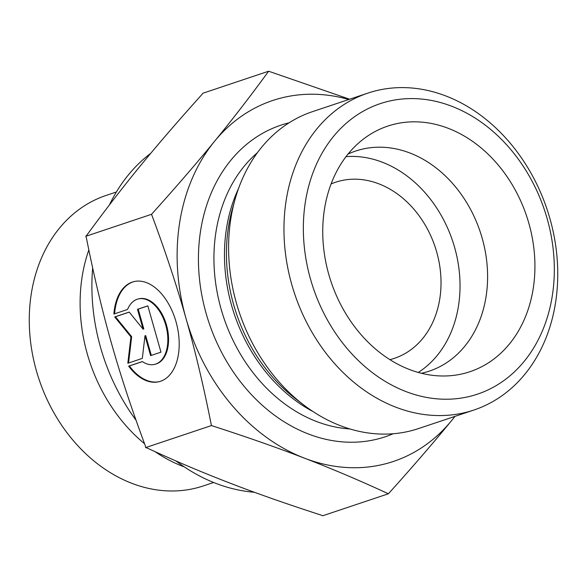 <?xml version="1.0" encoding="UTF-8"?>
<svg xmlns="http://www.w3.org/2000/svg" width="587" height="587" viewBox="0 0 587 587"><rect width="100%" height="100%" fill="white"/><g stroke="black" fill="none" stroke-linecap="round" stroke-linejoin="round"><path stroke-width="0.88" d="M128.648 366.141L142.318 361.57A33.716 20.347 -104.3 0 0 154.755 364.344A33.716 20.347 -104.3 0 0 166.158 326.643A33.716 20.347 -104.3 0 0 138.121 298.988A33.716 20.347 -104.3 0 0 127.548 309.466L113.878 314.045A51.597 31.14 75.7 0 1 133.704 281.665A51.597 31.14 75.7 0 1 176.621 323.98A51.597 31.14 75.7 0 1 159.172 381.667A51.597 31.14 75.7 0 1 128.648 366.141L129.367 365.965A51.597 31.14 -104.3 0 0 159.532 381.572M134.063 281.577A51.597 31.14 -104.3 0 0 114.597 313.803M138.121 298.988L138.833 298.812A33.716 20.347 75.7 0 1 166.877 326.46A33.716 20.347 75.7 0 1 155.474 364.16L154.755 364.344M142.377 361.607L129.367 365.965M147.851 305.9L138.194 309.129L143.822 328.969L143.103 329.153L137.483 309.312L147.836 305.842L160.963 352.156L150.61 355.627L144.982 335.779L142.325 358.393L127.827 363.25L130.93 336.857L114.7 316.936L129.199 312.086L143.103 329.153M137.483 309.312L138.194 309.129M129.235 312.13L115.419 316.753L131.649 336.674L128.553 363.008M114.7 316.936L115.419 316.753M130.93 336.857L131.649 336.674M144.982 335.779L145.701 335.595L151.314 355.384M136.059 420.263A185.191 147.513 -108.5 0 1 100.502 347.247A185.191 147.513 -108.5 0 1 92.673 267.943M109.395 204.973A185.191 147.513 -108.5 0 1 150.72 153.339M254.376 492.266A185.191 147.513 -108.5 0 1 175.909 460.927M144.563 443.743A153.17 122.001 -108.5 0 1 87.228 353.69A153.17 122.001 -108.5 0 1 88.842 249.923M184.296 466.892A153.17 122.001 -108.5 0 1 155.063 451.652M213.624 482.485L203.373 485.911A153.17 122.001 -108.5 0 1 36.379 370.72A153.17 122.001 -108.5 0 1 106.122 195.427L116.373 191.993M268.626 71.218L202.889 93.23L202.067 94.353C178.551 120.467 157.888 144.417 140.095 166.187C122.235 187.987 104.501 210.953 86.891 235.086L85.79 236.304L86.421 237.992C93.979 276.044 102.321 311.132 111.464 343.263L111.493 343.366C120.577 375.548 131.862 409.689 145.334 445.804L145.686 447.58L147.271 448.094C175.396 461.059 202.948 472.726 229.928 483.101C256.842 493.498 287.322 504.189 321.353 515.173L322.667 515.782L388.403 493.77C359.794 480.555 331.802 468.683 304.44 458.161C277.137 447.617 246.129 436.75 211.423 425.575C203.755 386.76 195.28 351.041 185.998 318.418C176.782 285.781 165.292 251.075 151.534 214.299C175.528 187.686 196.55 163.333 214.6 141.247C232.716 119.139 250.722 95.798 268.626 71.218L349.603 99.232M85.79 236.304L151.534 214.299M145.686 447.58L211.423 425.575M455.042 416.344L451.476 420.718C433.426 442.803 412.397 467.157 388.403 493.77M331.083 183.944A92.827 73.94 -108.5 0 1 335.5 182.263A92.827 73.94 -108.5 0 1 436.713 252.08A92.827 73.94 -108.5 0 1 394.442 358.319A92.827 73.94 -108.5 0 1 389.9 359.64M348.781 99.504A190.298 151.578 71.5 0 0 214.6 141.247A190.298 151.578 71.5 0 0 185.998 318.418A190.298 151.578 71.5 0 0 304.44 458.161A190.298 151.578 71.5 0 0 451.476 420.718A190.298 151.578 71.5 0 0 454.874 416.403M421.407 373.273A116.035 92.423 71.5 0 0 429.368 371.101A116.035 92.423 71.5 0 0 482.206 238.3A116.035 92.423 71.5 0 0 355.693 151.035A116.035 92.423 71.5 0 0 348.025 154.088M328.757 274.312A129.5 103.151 -108.5 0 1 361.981 140.198A129.5 103.151 -108.5 0 1 528.916 223.508A129.5 103.151 -108.5 0 1 440.91 375.966A129.5 103.151 -108.5 0 1 328.757 274.312M418.267 372.444A116.035 92.423 71.5 0 0 454.646 247.531A116.035 92.423 71.5 0 0 346.022 156.641M473.9 410.034L418.538 428.569A167.09 133.095 -108.5 0 1 303.927 405.118A167.09 133.095 -108.5 0 1 235.057 199.389A167.09 133.095 -108.5 0 1 312.445 111.669L367.807 93.135A167.09 133.095 71.5 0 0 294.645 293.838A167.09 133.095 71.5 0 0 473.9 410.034A167.09 133.095 71.5 0 0 549.982 218.804A167.09 133.095 71.5 0 0 367.807 93.135M547.209 218.863A153.17 122.001 -108.5 0 1 405.742 391.492A153.17 122.001 -108.5 0 1 333.555 136.382A153.17 122.001 -108.5 0 1 547.209 218.863M289.105 122.793A164.309 130.879 71.5 0 0 208.935 322.527A164.309 130.879 71.5 0 0 393.202 433.742M303.927 405.118L296.164 399.204A154.66 123.189 -108.5 0 1 232.415 208.789L235.057 199.389M238.513 188.581A153.17 122.001 71.5 0 0 313.201 411.67M349.903 428.95A153.17 122.001 -108.5 0 1 223.735 317.574A153.17 122.001 -108.5 0 1 257.414 152.686"/></g></svg>
